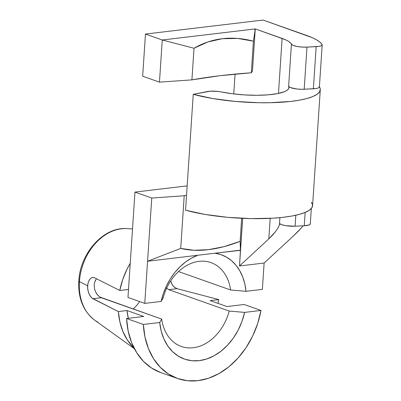 <?xml version="1.0" encoding="UTF-8"?>
<svg xmlns="http://www.w3.org/2000/svg" width="401" height="401" viewBox="0 0 401 401"><rect width="100%" height="100%" fill="white"/><g stroke="black" fill="none" stroke-linecap="round" stroke-linejoin="round"><path stroke-width="0.6" d="M132.52 228.931L126.836 228.615A49.639 37.428 109.5 0 0 79.428 281.637A5.424 1.243 -176.2 0 1 78.807 280.991A5.424 1.243 3.8 0 0 79.428 281.637A49.639 37.428 -70.5 0 1 125.703 228.575M133.177 309.011A44.471 33.534 109.5 0 0 139.673 301.587M166.37 287.943L168.736 289.677L229.197 311.056A44.471 33.534 -70.5 0 1 181.327 346.469A44.471 33.534 -70.5 0 1 161.703 319.096L99.899 297.056L97.293 294.66L96.165 293.021L94.571 289.141L94.17 284.936L94.476 282.921L96.014 279.442L95.107 281.061M119.764 290.489A65.082 49.072 -70.5 0 1 130.235 263.307L127.122 268.996L122.726 279.502L119.764 290.489L128.495 289.492L128.541 288.835A54.235 40.892 109.5 0 0 128.395 289.457L119.764 290.489L94.265 277.647L119.764 290.489M92.15 277.477L94.265 277.647L92.476 277.397L90.631 278.354L89.037 280.399M160.726 372.554L151.553 368.023L143.473 361.361L136.751 352.785L131.588 342.559L128.16 331.015L126.571 318.519L143.794 316.469L126.997 310.529L118.365 311.557L92.867 298.72L101.237 297.722L92.867 298.72L90.857 296.966L89.042 293.888L87.844 289.943L87.593 285.718L79.428 281.637L87.593 285.718L88.38 281.858L90.035 278.956M240.435 250.349L239.507 265.968L264.119 263.036L262.369 289.372L246.013 291.321L244.821 283.928L242.72 277.026L239.763 270.77L236.014 265.292L231.547 260.71L226.465 257.126L220.876 254.61L214.896 253.221L240.435 250.349L240.129 241.352C228.876 245.723 218.279 248.505 208.34 249.688C198.405 250.871 189.197 250.455 180.716 248.43L184.214 195.753L151.758 198.034L147.563 261.246L197.838 255.257L191.578 258.099L185.558 261.998L179.914 266.86L174.766 272.59L170.219 279.056L166.38 286.124L163.322 293.637L161.122 301.437L144.761 303.387L147.563 261.246L144.761 303.387L161.122 301.437L163.102 298.028A44.471 33.534 -70.5 0 1 210.971 262.61A44.471 33.534 -70.5 0 1 230.595 289.983L246.013 291.321L262.369 289.372L264.119 263.036L293.422 235.948L264.119 263.036L239.507 265.968L242.67 218.345L240.435 250.349L240.51 249.221L240.079 250.219L214.896 253.221A55.318 41.709 -70.5 0 1 246.013 291.321L230.595 289.983L178.505 271.567L230.595 289.983A44.471 33.534 109.5 0 0 199.016 261.347A44.471 33.534 109.5 0 0 163.102 298.028L161.122 301.437A55.318 41.709 -70.5 0 1 197.838 255.257L147.563 261.246L151.758 198.034L134.967 192.094L127.969 297.447L144.761 303.387L127.969 297.447L134.967 192.094L151.758 198.034L184.214 195.753A260.329 59.634 -176.2 0 1 186.535 195.337L184.214 195.753L180.716 248.43L147.563 261.246L180.716 248.43L193.969 250.259L208.34 249.688L223.758 246.71L240.129 241.352L241.663 218.299L240.129 241.352L240.51 249.221L240.079 250.219L240.435 250.349M319.246 86.516L319.266 87.308L318.209 87.999L316.178 88.511L304.184 89.263L306.981 47.117L316.173 46.651L313.376 88.791L301.742 89.308L296.6 88.962L290.399 87.553L288.62 86.33L291.422 44.19L293.196 45.413L296.996 46.446L301.963 47.062L306.981 47.117A10.847 2.486 -176.2 0 1 291.422 44.19L290.299 42.727L288.349 41.253L285.607 39.809L255.252 28.922L255.056 30.23L255.131 29.103L254.77 28.977L255.056 30.23L253.427 41.178L255.056 30.23L254.77 28.977L162.26 40L255.252 28.922L252.45 71.062L251.327 72.787L253.427 41.178L237.593 38.431L222.355 38.702L207.803 41.98L194.014 48.255L162.26 40L194.014 48.255L191.914 79.864L194.014 48.255C202.971 43.072 212.42 39.884 222.355 38.702C232.294 37.519 242.65 38.341 253.427 41.178L251.327 72.787A260.329 59.634 3.8 0 0 191.914 79.864L159.458 82.145L162.26 40L145.463 34.065L263.071 20.05L306.735 35.488A75.929 17.393 -176.2 0 1 322.043 44.376L319.878 42.105L316.564 39.844L312.163 37.629L263.071 20.05L145.463 34.065L142.666 76.205L145.463 34.065L162.26 40L159.458 82.145L142.666 76.205L159.458 82.145L191.914 79.864L219.898 75.714L251.327 72.787L252.45 71.062L255.252 28.922L282.124 38.421L278.469 93.423L282.124 38.421A44.471 10.185 -176.2 0 1 291.422 44.19L288.62 86.33A44.471 10.185 -176.2 0 1 288.9 87.659A44.471 10.185 -176.2 0 1 265.873 95.002A44.471 10.185 -176.2 0 1 221.252 91.939L217.763 91.398L210.445 91.187L193.247 94.315L185.548 210.204A75.929 17.393 3.8 0 0 266.76 218.495A75.929 17.393 3.8 0 0 312.59 205.633L320.289 89.739A75.929 17.393 -176.2 0 1 274.459 102.606A75.929 17.393 -176.2 0 1 193.247 94.315L185.548 210.204L205.016 214.42L227.522 217.312L250.916 218.61L272.961 218.194L282.815 217.347L291.562 216.094L299.001 214.475L304.94 212.52L309.251 210.279L311.823 207.808L312.595 205.162L311.547 202.405A10.847 2.486 -176.2 0 1 311.697 202.866M270.174 218.35L268.805 238.881L239.507 265.968L268.805 238.881L270.174 218.35M233.743 93.934L235.061 74.11L233.743 93.934M95.799 292.364L97.699 295.141L99.884 297.051M96.521 278.785L96.014 279.442L96.521 278.785M170.741 280.835L171.864 284.023L172.881 285.687L174.114 287.046L177.112 288.68L218.791 299.592A65.082 49.072 -70.5 0 1 217.949 303.377L218.791 299.592L210.159 300.62L226.951 306.559L244.174 304.504L260.971 310.444A75.929 57.248 -70.5 0 1 177.558 378.504A75.929 57.248 -70.5 0 1 143.363 324.459L144.956 336.955L148.385 348.499L153.543 358.72L160.27 367.296L168.35 373.958L177.523 378.489L187.503 380.75L197.969 380.664L208.59 378.238L219.031 373.542L228.961 366.735L238.059 358.028L246.039 347.697L252.65 336.073L257.683 323.522L260.971 310.444L244.615 312.394L229.197 311.056L168.736 289.677L177.112 288.68L218.791 299.592L210.159 300.62L226.951 306.559L244.174 304.504L260.971 310.444L244.615 312.394L241.953 321.487L238.139 330.153L233.292 338.133L227.552 345.196L221.081 351.136L214.079 355.772L206.746 358.975L199.297 360.644L191.954 360.74L184.936 359.246L178.44 356.218L172.666 351.737L167.773 345.938L163.919 338.995L161.207 331.106L159.723 322.509L143.363 324.459L126.571 318.519L143.794 316.469L126.997 310.529A54.235 40.892 109.5 0 0 128.325 318.309L126.997 310.529L118.365 311.557L119.904 322.008L122.962 331.627L127.438 340.123L134.079 348.093A65.082 49.072 -70.5 0 1 118.365 311.557L91.859 298.023L89.894 295.567L88.34 291.993L87.588 287.833L87.944 283.322M101.237 297.722L161.703 319.096L159.723 322.509L143.363 324.459L126.571 318.519A75.929 57.248 109.5 0 0 160.761 372.564L177.558 378.504M98.065 322.214A49.639 37.428 -70.5 0 1 79.428 281.637A49.639 37.428 109.5 0 0 94.521 320.028C83.207 311.116 77.974 298.108 78.807 280.996C80.005 253.317 103.573 226.62 126.836 228.615M171.032 281.933L172.435 285.036L174.525 287.387L177.112 288.68L168.736 289.677M187.167 185.874L134.967 192.094L187.167 185.874M272.635 235.071L268.805 238.881L275.718 231.417L272.635 235.071M277.993 227.989L275.718 231.417L277.993 227.989L279.948 223.783L282.249 224.851L286.023 225.708L295.086 226.219L295.813 215.252L295.086 226.219L304.279 225.753L295.086 226.219A10.847 2.486 3.8 0 1 279.948 223.783L279.422 224.846L279.898 217.648L279.422 224.846M319.407 86.761A75.929 17.393 -176.2 0 1 320.289 89.739M297.562 231.948L293.422 235.948L301.241 228.029L297.562 231.948M303.151 225.808L301.241 228.029L303.151 225.808M320.289 89.273L319.517 91.919L316.945 94.39L312.64 96.631L306.695 98.586L299.261 100.205L290.514 101.453L269.943 102.726L258.61 102.721L235.222 101.423L212.715 98.526L193.247 94.315L207.497 91.533A10.847 2.486 -176.2 0 1 221.252 91.939L232.58 93.789L244.836 94.937L257.066 95.293L268.319 94.821L277.733 93.573L284.565 91.634L286.84 90.451L288.294 89.152L288.89 87.774L288.62 86.33A10.847 2.486 3.8 0 0 304.184 89.263L306.981 47.117L318.975 46.366L321.011 45.854L322.068 45.168L322.043 44.376A10.847 2.486 -176.2 0 1 322.193 44.837A10.847 2.486 -176.2 0 1 316.173 46.651L313.376 88.791A10.847 2.486 3.8 0 0 319.391 86.977L322.193 44.837M311.321 208.47L310.294 223.938A10.847 2.486 3.8 0 1 304.279 225.753L305.161 212.43L304.279 225.753L309.116 224.956L310.173 224.269L310.148 223.477M311.572 203.202L311.547 202.405M159.723 322.509L161.703 319.096A44.471 33.534 109.5 0 0 193.282 347.737A44.471 33.534 109.5 0 0 229.197 311.056L244.615 312.394A55.318 41.709 -70.5 0 1 199.297 360.644A55.318 41.709 -70.5 0 1 159.723 322.509M214.896 253.221L197.838 255.257L214.896 253.221M134.435 348.775L94.521 320.028"/></g></svg>
